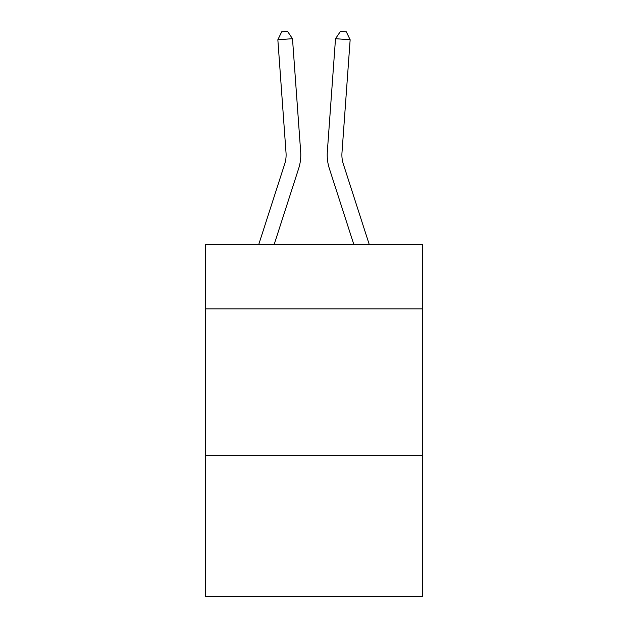 <?xml version="1.0" encoding="UTF-8"?>
<svg xmlns="http://www.w3.org/2000/svg" width="628" height="628" viewBox="0 0 628 628"><rect width="100%" height="100%" fill="white"/><g stroke="black" fill="none" stroke-linecap="round" stroke-linejoin="round"><path stroke-width="0.94" d="M422.644 308.85L422.644 244.253L205.356 244.253L205.356 308.85L422.644 308.85L422.644 596.6L205.356 596.6L205.356 308.85M422.644 455.661L205.356 455.661M300.671 151.811L292.491 38.7L300.671 151.811A44.046 44.046 163 0 1 298.661 168.508L274.248 244.253M258.822 244.253L284.688 164.002A29.359 29.359 -34.6 0 0 286.03 152.871L277.851 39.752L281.689 31.824L287.546 31.4L292.491 38.7L277.851 39.752M369.178 244.253L343.312 164.002A29.359 29.359 34.6 0 1 341.97 152.871L350.149 39.752L335.509 38.7L327.329 151.811A44.046 44.046 -163 0 0 329.339 168.508L353.752 244.253M284.688 164.002A29.359 29.359 -17 0 0 286.03 152.871A29.359 29.359 -17 0 1 284.688 164.002A29.359 29.359 -17 0 0 286.03 152.871A29.359 29.359 -17 0 1 284.688 164.002A29.359 29.359 -17 0 0 286.03 152.871A29.359 29.359 -17 0 1 284.688 164.002A29.359 29.359 -17 0 0 286.03 152.871A29.359 29.359 -17 0 1 284.688 164.002A29.359 29.359 -17 0 0 286.03 152.871A29.359 29.359 -17 0 1 284.688 164.002A29.359 29.359 -17 0 0 286.03 152.871A29.359 29.359 -17 0 1 284.688 164.002A29.359 29.359 -17 0 0 286.03 152.871A29.359 29.359 -17 0 1 284.688 164.002A29.359 29.359 -17 0 0 286.03 152.871A29.359 29.359 -17 0 1 284.688 164.002A29.359 29.359 -17 0 0 286.03 152.871A29.359 29.359 -17 0 1 284.688 164.002A29.359 29.359 -17 0 0 286.03 152.871A29.359 29.359 -17 0 1 284.688 164.002A29.359 29.359 -17 0 0 286.03 152.871A29.359 29.359 -17 0 1 284.688 164.002A29.359 29.359 -17 0 0 286.03 152.871A29.359 29.359 -17 0 1 284.688 164.002A29.359 29.359 -17 0 0 286.03 152.871A29.359 29.359 -17 0 1 284.688 164.002A29.359 29.359 -17 0 0 286.03 152.871A29.359 29.359 -17 0 1 284.688 164.002A29.359 29.359 -17 0 0 286.03 152.871A29.359 29.359 -17 0 1 284.688 164.002A29.359 29.359 -17 0 0 286.03 152.871A29.359 29.359 -17 0 1 284.688 164.002A29.359 29.359 -17 0 0 286.03 152.871A29.359 29.359 -17 0 1 284.688 164.002A29.359 29.359 -17 0 0 286.03 152.871A29.359 29.359 -17 0 1 284.688 164.002A29.359 29.359 -17 0 0 286.03 152.871A29.359 29.359 -17 0 1 284.688 164.002A29.359 29.359 -17 0 0 286.03 152.871A29.359 29.359 -17 0 1 284.688 164.002A29.359 29.359 -17 0 0 286.03 152.871A29.359 29.359 -17 0 1 284.688 164.002A29.359 29.359 -17 0 0 286.03 152.871A29.359 29.359 -17 0 1 284.688 164.002A29.359 29.359 -17 0 0 286.03 152.871M343.312 164.002A29.359 29.359 17 0 1 341.97 152.871A29.359 29.359 17 0 0 343.312 164.002A29.359 29.359 17 0 1 341.97 152.871A29.359 29.359 17 0 0 343.312 164.002A29.359 29.359 17 0 1 341.97 152.871A29.359 29.359 17 0 0 343.312 164.002A29.359 29.359 17 0 1 341.97 152.871A29.359 29.359 17 0 0 343.312 164.002A29.359 29.359 17 0 1 341.97 152.871A29.359 29.359 17 0 0 343.312 164.002A29.359 29.359 17 0 1 341.97 152.871A29.359 29.359 17 0 0 343.312 164.002A29.359 29.359 17 0 1 341.97 152.871A29.359 29.359 17 0 0 343.312 164.002A29.359 29.359 17 0 1 341.97 152.871A29.359 29.359 17 0 0 343.312 164.002A29.359 29.359 17 0 1 341.97 152.871A29.359 29.359 17 0 0 343.312 164.002A29.359 29.359 17 0 1 341.97 152.871A29.359 29.359 17 0 0 343.312 164.002A29.359 29.359 17 0 1 341.97 152.871A29.359 29.359 17 0 0 343.312 164.002A29.359 29.359 17 0 1 341.97 152.871A29.359 29.359 17 0 0 343.312 164.002A29.359 29.359 17 0 1 341.97 152.871A29.359 29.359 17 0 0 343.312 164.002A29.359 29.359 17 0 1 341.97 152.871A29.359 29.359 17 0 0 343.312 164.002A29.359 29.359 17 0 1 341.97 152.871A29.359 29.359 17 0 0 343.312 164.002A29.359 29.359 17 0 1 341.97 152.871A29.359 29.359 17 0 0 343.312 164.002A29.359 29.359 17 0 1 341.97 152.871A29.359 29.359 17 0 0 343.312 164.002A29.359 29.359 17 0 1 341.97 152.871A29.359 29.359 17 0 0 343.312 164.002A29.359 29.359 17 0 1 341.97 152.871A29.359 29.359 17 0 0 343.312 164.002A29.359 29.359 17 0 1 341.97 152.871A29.359 29.359 17 0 0 343.312 164.002A29.359 29.359 17 0 1 341.97 152.871A29.359 29.359 17 0 0 343.312 164.002A29.359 29.359 17 0 1 341.97 152.871A29.359 29.359 17 0 0 343.312 164.002A29.359 29.359 17 0 1 341.97 152.871M350.149 39.752L346.311 31.824L340.454 31.4L335.509 38.7L327.329 151.811"/></g></svg>
